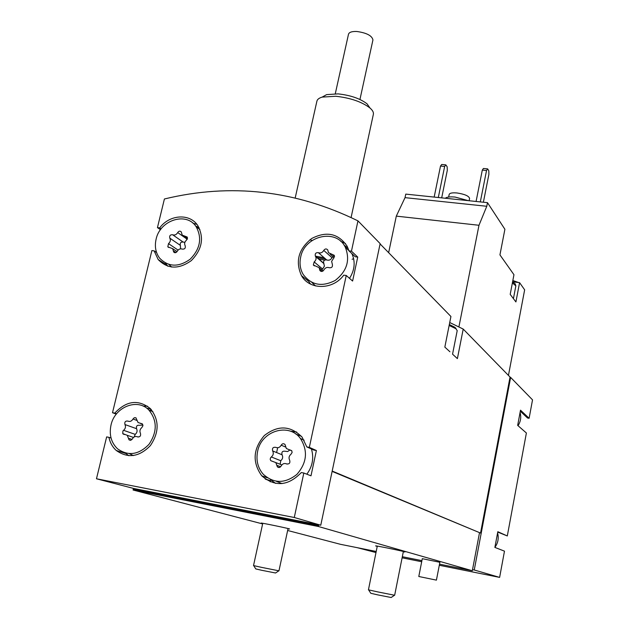 <?xml version="1.0" encoding="UTF-8"?>
<svg xmlns="http://www.w3.org/2000/svg" width="629" height="629" viewBox="0 0 629 629"><rect width="100%" height="100%" fill="white"/><g stroke="black" fill="none" stroke-linecap="round" stroke-linejoin="round"><path stroke-width="0.94" d="M257.615 451.378C261.31 430.841 288.931 422.374 300.442 438.515C308.124 450.812 306.944 462.771 296.896 474.392C284.984 483.756 273.749 483.693 263.189 474.195C257.748 467.779 255.893 460.169 257.615 451.378M271.335 456.976C273.363 455.247 273.804 453.234 272.656 450.938C272.019 448.218 273.025 447.015 275.675 447.329C277.987 448.241 279.819 447.518 281.194 445.175C282.303 443.524 283.569 443.288 284.984 444.467L286.384 448.516L291.785 450.812L292.1 452.495L290.999 454.217C288.955 455.954 288.522 457.975 289.686 460.286C290.339 463.038 289.324 464.249 286.651 463.919C284.324 462.991 282.476 463.715 281.1 466.065C280.015 467.701 278.765 467.952 277.35 466.82L275.832 462.598L270.753 460.672L270.211 459.335L270.525 457.873L271.335 456.976L280.762 460.711C282.759 459.013 283.184 457.039 282.051 454.783C281.422 452.109 282.413 450.922 285.016 451.237L287.61 451.543L289.906 450.01M111.011 425.055C114.753 406.908 137.617 397.787 148.947 410.116C157.289 420.549 157.305 431.958 148.987 444.349C138.687 454.861 128.198 456.339 117.513 448.799C111.176 442.627 109.006 434.71 111.011 425.055M123.559 430.315C125.486 428.656 125.949 426.729 124.951 424.551C124.432 421.949 125.399 420.801 127.836 421.084C129.951 421.933 131.673 421.241 133.002 418.993L134.276 417.735L135.903 417.766L138.05 422.523L142.319 423.875L142.925 425.754L141.84 427.563C139.905 429.23 139.441 431.164 140.456 433.365C140.982 435.983 140.015 437.147 137.554 436.848C135.424 435.983 133.694 436.675 132.357 438.932L130.84 440.276L129.055 439.875L127.255 435.307L122.757 433.601L122.914 430.983L123.559 430.315L135.204 434.372C137.098 432.736 137.554 430.849 136.564 428.695C136.045 426.147 136.996 425.007 139.402 425.29L142.917 425.07M300.638 257.292C304.412 235.545 336.46 228.13 345.321 247.252C350.361 260.147 346.98 271.217 335.155 280.463C321.993 287.225 311.331 285.212 303.17 274.409C300.182 269.228 299.333 263.527 300.638 257.292M314.17 261.916C316.033 260.351 316.513 258.543 315.616 256.498L315.318 256.027C314.87 253.558 315.884 252.441 318.36 252.677C320.641 253.424 322.441 252.669 323.77 250.405C325.075 248.636 326.404 248.479 327.748 249.933L328.448 252.661L334.329 255.374L333.488 258.44L331.625 261.373L332.364 264.384C332.796 266.861 331.766 267.978 329.289 267.726C326.994 266.963 325.177 267.718 323.849 269.99C322.559 271.752 321.238 271.917 319.886 270.486L319.131 267.639L313.352 265.029L314.17 261.916L322.591 269.023L324.415 266.114L323.707 263.229C323.259 260.807 324.257 259.706 326.703 259.942C328.943 260.673 330.712 259.934 332.018 257.717L332.938 256.656M156.086 239.256C159.915 220.04 186.522 211.517 196.114 226.668C202.255 237.951 200.289 248.785 190.217 259.179C178.597 267.443 168.399 267.097 159.617 258.134C155.654 252.772 154.482 246.474 156.086 239.256M168.493 243.627C170.38 241.976 170.821 240.152 169.814 238.147C169.28 235.733 170.223 234.609 172.629 234.766C174.72 235.466 176.411 234.735 177.7 232.573C178.809 230.977 179.988 230.741 181.246 231.857L182.237 235.144L187.19 237.023L186.475 240.215C184.58 241.866 184.148 243.698 185.17 245.719C185.704 248.156 184.761 249.288 182.331 249.123C180.232 248.408 178.534 249.139 177.236 251.309C176.144 252.889 174.972 253.141 173.706 252.048L172.66 248.659L167.809 246.851L168.493 243.627L178.078 250.09M497.578 532.936C498.962 538.157 498.066 542.961 494.889 547.332M520.065 412.538C521.378 417.169 520.694 421.548 518.029 425.691M510.033 377.101L510.638 377.424L474.25 569.992L472.513 569.646M520.309 411.24L527.566 418.033L529.115 418.277L532.527 399.871L510.638 377.424M458.918 326.868L478.984 225.276L486.775 206.281L487.491 202.664L504.898 229.271L499.937 254.887L513.956 274.708L510.198 294.38L515.914 301.936L519.578 282.649L524.649 289.82L508.444 375.419M388.643 252.685L396.301 216.124L405.029 197.648L405.768 194.109L487.491 202.664M449.924 351.768L444.837 347.106L450.93 316.489L380.089 243.918M332.191 471.058L480.54 533.062L510.04 377.054L463.211 329.077L449.727 322.528M519.578 282.649L512.604 281.784M270.399 480.91L265.595 479.235M150.473 410.713L150.842 409.133M452.534 354.158L457.393 358.616L463.211 329.077M375.985 552.561L357.138 547.655M480.54 533.062L332.12 471.388M318.754 524.83L318.4 526.497L133.073 490.007L133.45 488.426M479.479 532.857L472.308 570.747L318.4 526.497M418.796 576.494L422.295 558.678L439.875 562.295L436.416 580.135L418.796 576.494L436.416 580.135M377.235 546.397L375.631 545.917C374.742 545.296 405.658 551.664 404.974 551.963L403.307 551.782M262.71 523.564L261.153 523.1C260.272 522.502 290.252 528.737 289.615 529.02L288.003 528.84M376.205 551.476L340.431 544.305L287.65 530.483M262.631 523.933L133.073 490.007M472.308 570.747L439.514 564.166M421.91 560.643L402.324 556.712M270.431 480.737L265.108 478.881M529.115 418.277L520.505 410.179L517.667 425.377L526.387 432.996L507.304 535.955L497.814 531.709L494.874 547.411L504.482 551.153L499.623 577.391L474.25 569.992M499.623 577.391L439.294 565.274M421.697 561.744L402.112 557.813M497.736 532.087L507.304 535.955M317.991 524.68L317.81 525.529L133.946 489.37L133.765 488.489L96.473 478.779L106.639 436.903L108.911 437.32C110.044 442.674 112.505 447.07 116.294 450.498C127.868 458.627 139.221 457.008 150.355 445.639C159.357 432.241 159.357 419.897 150.355 408.598C138.294 399.148 126.437 400.657 114.777 413.127L112.505 412.726L151.872 250.578L154.121 250.861L158.17 259.533C167.676 269.204 178.715 269.566 191.287 260.626C202.192 249.383 204.331 237.66 197.703 225.441C189.651 213.082 169.453 214.513 159.695 227.895L157.447 227.619L164.405 198.984C230.78 182.937 295.3 190.241 357.964 220.873L351.454 251.175L348.961 250.869L347.153 246.23C338.371 233.438 326.545 230.859 311.685 238.509C298.492 249.045 295.095 261.42 301.488 275.651C309.492 290.181 332.945 290.071 343.741 275.156L346.241 275.478L309.334 447.361L306.803 446.912L302.109 437.163C290.559 425.471 277.971 424.937 264.337 435.543C253.023 448.886 252.158 462.307 261.758 475.815C275.015 487.153 288.192 486.068 301.291 472.56L303.823 473.024L294.278 517.494L96.473 478.779M151.125 410.973L151.416 409.746M317.81 525.529L133.576 489.268M294.278 517.494L320.766 525.223L317.7 524.625L317.527 525.443M303.823 473.024L310.993 475.815L316.395 450.521L309.334 447.361M357.964 220.873L380.152 243.627L320.766 525.223M346.241 275.478L352.602 281.045L357.728 257.072L351.454 251.175M317.7 524.625L133.765 488.489M116.31 414.126L112.505 412.726M160.489 229.711L157.447 227.619M195.619 225.992L199.071 227.69M171.725 267.089L168.902 264.471M193.04 223.256L196.901 224.364M167.825 266.248L165.419 263.04M156.55 252.441L154.121 250.861M161.118 228.877L159.695 227.895M146.651 408.142L150.881 409.149M133.395 455.577L129.472 453.682M143.011 406.035L147.54 406.208M128.859 455.734L125.265 453.014M111.05 438.028L108.911 437.32M116.577 413.796L114.777 413.127M343.992 245.035L348.081 248.251M351.87 253.589C355.542 261.813 354.756 270.061 349.512 278.34M315.554 285.943L311.787 282.358M357.728 257.072L355.267 256.774L348.961 250.869M310.529 284.088L307.565 279.598M340.643 241.253L345.51 243.541M295.693 433.963L301.448 436.345M311.434 448.98C314.068 457.951 312.542 466.356 306.842 474.195M282.051 483.591L276.233 481.271M316.395 450.521L313.895 450.081L306.803 446.912M275.596 483.386L270.431 479.534M290.346 431.179L296.715 432.029M396.301 216.124L478.984 225.276M405.029 197.648L486.775 206.281M512.847 280.526L518.563 282.523M438.311 197.514L444.648 166.465L445.835 164.869L447.164 166.795L447.305 170.294L441.692 197.868M434.167 197.081L440.512 166.064L444.648 166.465M440.512 166.064L441.707 164.476L445.835 164.869M480.32 201.909L486.539 170.498L487.64 168.879L488.819 170.813L488.898 174.343L483.386 202.231M476.082 201.469L482.309 170.089L486.539 170.498M482.309 170.089L483.418 168.478L487.64 168.879M469.124 200.737L469.588 198.41C468.833 195.941 464.603 194.125 456.913 192.961C452.275 192.576 449.696 193.072 449.169 194.44L448.65 197.034M468.33 200.659L455.074 197.066C450.018 196.602 446.763 196.995 445.301 198.245M394.485 595.254L391.175 597.511L377.88 594.908L370.796 593.281L368.633 589.892M403.37 551.476L394.658 595.262L377.612 591.873L368.437 589.821L377.298 546.098M456.19 328.92L455.058 327.387L449.334 324.517M457.197 330.665L456.017 328.778L449.145 325.452M278.812 570.817L275.557 572.995L261.806 570.306L255.767 568.915L253.707 565.636M288.058 528.557L278.962 570.825L261.357 567.327L253.518 565.573L262.773 523.281M318.761 259.062L324.674 260.084M317.016 257.56L325.673 259.046M352.106 259.274L353.655 258.723M346.886 247.126L344.637 246.033M309.775 239.853L312.157 240.459M315.388 256.145L324.194 257.756M372.911 40.052L372.942 39.918C371.998 35.664 366.628 32.857 356.847 31.489C351.894 31.301 349.111 32.228 348.482 34.273L335.288 93.737M369.931 107.936L367.022 103.809C360.118 98.549 350.495 95.238 338.158 93.886L326.648 94.609L322.889 96.693M373.343 114.431L373.398 114.163C373.697 112.3 372.549 110.24 369.962 107.984C361.801 101.788 350.4 97.88 335.768 96.261L322.15 97.102C318.989 98.053 317.228 99.453 316.867 101.316L295.213 197.868M180.609 248.825L180.366 245.381C179.839 242.998 180.759 241.89 183.133 242.055L184.863 242.338M322.591 269.023L321.812 269.896M135.204 434.372L134.166 436.943M280.762 460.711L280.141 464.273M512.58 281.902L515.198 283.781L515.851 285.873L512.391 282.908M169.814 238.147L180.366 245.381M172.629 234.766L183.133 242.055M177.7 232.573L187.269 239.295M185.382 236.331L187.521 237.841M173.329 250.814L175.947 252.567M315.428 256.2L323.817 263.402M318.36 252.677L326.703 259.942M323.77 250.405L332.018 257.717M332.183 254.375L334.581 256.514M319.611 269.448L321.985 271.445M124.951 424.551L136.564 428.695M133.002 418.993L137.012 420.479M140.762 423.38L142.437 423.993M137.554 436.848L138.16 437.061M128.395 438.209L132.043 439.443M272.656 450.938L282.051 454.783M281.194 445.175L285.645 447.077M289.717 449.821L291.691 450.663M286.651 463.919L287.115 464.1M276.799 465.279L280.644 466.757M270.195 481.822L270.651 479.746M276.603 452.558L277.656 447.746M166.811 265.045L158.17 259.533M125.769 453.47L116.294 450.498M308.422 281.155L301.488 275.651M267.294 477.765L261.758 475.815M152.902 411.673L148.947 410.116M304.129 440.206L300.442 438.515M199.888 229.443L196.114 226.668M348.883 250.586L345.321 247.252M455.058 327.387L456.017 328.778M457.212 330.595L452.55 354.174M372.942 39.918L359.945 99.484M326.648 94.609L322.15 97.102M367.022 103.809L369.962 107.984M373.398 114.163L351.108 217.477M515.851 285.873L513.421 298.641M183.825 236.26L187.458 238.823M173.706 252.048L174.658 252.685M172.66 248.659L177.071 251.616M167.809 246.851L168.737 247.48M315.616 256.498L323.998 263.693M315.318 256.027L323.707 263.229M330.154 254.171L334.164 257.748M319.886 270.486L320.924 271.358M319.131 267.639L323.078 270.957M313.352 265.029L314.374 265.886M319.886 270.494L320.916 271.351M140.464 423.411L142.586 424.19M129.055 439.875L130.462 440.347M127.255 435.307L133.474 437.438M123.111 434.041L124.495 434.513M289.513 449.845L291.793 450.812M277.35 466.82L279.197 467.52M275.832 462.598L281.839 464.933M270.753 460.672L272.561 461.371"/></g></svg>
